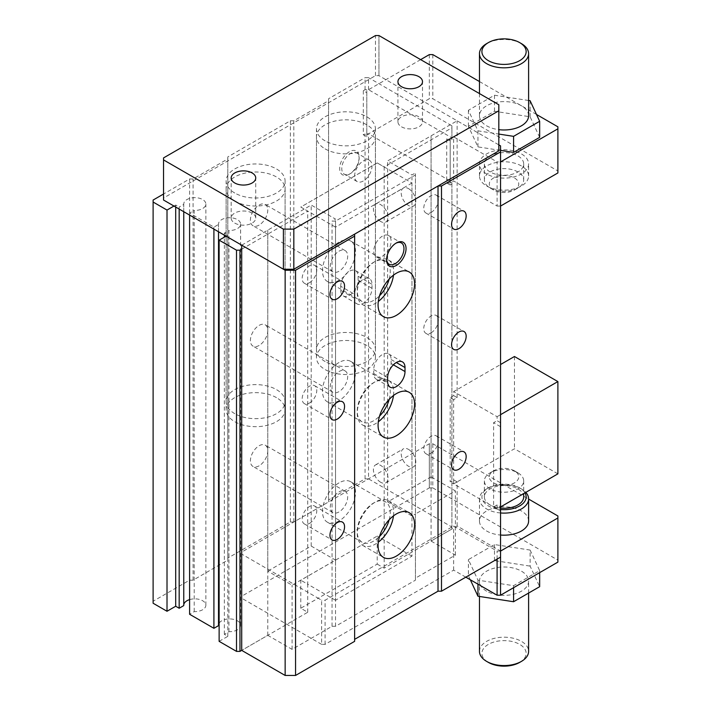 <?xml version="1.0" encoding="UTF-8"?>
<svg xmlns="http://www.w3.org/2000/svg" width="711" height="711" viewBox="0 0 711 711"><rect width="100%" height="100%" fill="white"/><g stroke="black" fill="none" stroke-linecap="round" stroke-linejoin="round"><path stroke-width="0.53" stroke-dasharray="3.56 2.67" d="M395.787 243.295A12.283 7.092 120 0 0 395.28 243.571L395.28 243.571A12.283 7.092 120 0 0 386.597 258.608A12.283 7.092 120 0 0 386.615 259.186M382.429 256.2A12.283 7.092 120 0 0 390.455 245.384A12.283 7.092 120 0 0 388.57 235.537A12.283 7.092 120 0 0 382.429 236.141A12.283 7.092 120 0 0 374.404 246.966A12.283 7.092 120 0 0 376.288 256.813A12.283 7.092 120 0 0 382.429 256.2M354.629 641.349L354.629 234.141M465.812 577.163L453.654 570.142L325.096 644.362L321.621 644.362L321.621 600.226L318.146 598.218L300.78 608.252L307.73 612.26L241.713 650.378L267.771 635.332L292.088 649.374L332.046 626.302L335.521 626.302L415.437 580.167L415.437 578.159L455.387 555.095L431.07 541.053L457.129 526.007L500.553 551.078L500.553 557.104L500.553 145.879M393.494 395.503A25.8 14.895 120 0 0 388.375 380.296A25.8 14.895 120 0 0 375.479 381.576A25.8 14.895 120 0 0 358.628 404.31A25.8 14.895 120 0 0 362.583 424.982A25.8 14.895 120 0 0 375.479 423.703A25.8 14.895 120 0 0 378.305 421.819M389.397 370.502A12.283 7.092 120 0 0 391.112 363.525L391.112 359.508A12.283 7.092 120 0 0 388.57 353.891A12.283 7.092 120 0 0 379.105 357.18A12.283 7.092 120 0 0 373.737 369.542L373.737 373.551A12.283 7.092 120 0 0 376.288 379.176A12.283 7.092 120 0 0 389.352 370.582M393.494 275.139A25.8 14.895 120 0 0 388.375 259.942A25.8 14.895 120 0 0 375.479 261.221A25.8 14.895 120 0 0 358.628 283.956A25.8 14.895 120 0 0 362.583 304.619A25.8 14.895 120 0 0 375.479 303.348A25.8 14.895 120 0 0 378.305 301.455M393.494 515.857A25.8 14.895 120 0 0 388.375 500.66A25.8 14.895 120 0 0 375.479 501.939A25.8 14.895 120 0 0 358.628 524.665A25.8 14.895 120 0 0 362.583 545.337A25.8 14.895 120 0 0 375.479 544.057A25.8 14.895 120 0 0 378.305 542.173M498.82 150.892L498.82 144.875L378.945 75.668L375.479 75.668L163.539 198.031L163.539 200.04M241.713 245.171L311.205 205.052L335.521 219.095L332.046 221.103L335.521 221.103L415.437 174.959L415.437 172.96L411.962 174.959L387.646 160.926L457.12 120.808L498.82 144.875L498.82 104.757L498.82 144.875M267.771 635.332L267.771 230.124L267.771 571.146L311.205 546.066L335.521 560.108L332.046 562.117L332.046 221.103M457.129 526.007L457.129 481.88L453.654 483.88L453.654 399.635L457.129 397.627L457.129 120.799M431.07 541.053L431.07 135.845L431.07 476.868L455.387 490.901L415.437 513.973L415.437 172.96M335.521 626.302L335.521 221.103M332.046 626.302L332.046 562.117L292.088 585.18L267.771 571.146M455.387 555.095L455.387 490.901M415.437 578.159L415.437 513.973L411.962 515.982L387.646 501.939L431.07 476.868M292.088 649.374L292.088 585.18M415.437 580.167L415.437 174.959M497.087 508.96L497.087 504.943L500.553 506.952L497.087 508.96L453.654 483.88L453.654 479.872L450.179 481.88L450.179 397.627L453.654 395.618L453.654 391.61L500.553 364.53M500.553 422.698L497.087 420.699L497.087 416.682L453.654 391.61M378.945 75.668L378.945 35.55L378.954 75.668M401.537 126.825A12.283 7.092 0 0 0 414.922 128.362A12.283 7.092 0 0 0 422.503 121.803A12.283 7.092 0 0 0 418.912 116.791A12.283 7.092 0 0 0 405.519 115.253A12.283 7.092 0 0 0 397.938 121.803A12.283 7.092 0 0 0 401.537 126.825M234.763 223.103A12.283 7.092 0 0 0 248.148 224.64A12.283 7.092 0 0 0 255.738 218.09A12.283 7.092 0 0 0 252.138 213.078A12.283 7.092 0 0 0 238.745 211.54A12.283 7.092 0 0 0 231.164 218.09A12.283 7.092 0 0 0 234.763 223.103M234.763 193.019A29.48 17.02 180 0 1 226.134 180.985A29.48 17.02 180 0 1 244.326 165.254A29.48 17.02 180 0 1 276.455 168.942A29.48 17.02 180 0 1 285.093 180.985A29.48 17.02 180 0 1 266.892 196.707A29.48 17.02 180 0 1 234.763 193.019M325.096 140.858A29.48 17.02 180 0 1 316.466 128.824A29.48 17.02 180 0 1 334.668 113.102A29.48 17.02 180 0 1 366.796 116.791A29.48 17.02 180 0 1 375.426 128.824A29.48 17.02 180 0 1 357.224 144.555A29.48 17.02 180 0 1 325.096 140.858M309.463 523.403A10.318 5.955 120 0 0 316.208 514.302A10.318 5.955 120 0 0 314.626 506.036A10.318 5.955 120 0 0 309.463 506.552A10.318 5.955 120 0 0 302.726 515.644A10.318 5.955 120 0 0 304.308 523.909A10.318 5.955 120 0 0 309.463 523.403M309.463 403.039A10.318 5.955 120 0 0 316.208 393.947A10.318 5.955 120 0 0 314.626 385.682A10.318 5.955 120 0 0 309.463 386.189A10.318 5.955 120 0 0 302.726 395.28A10.318 5.955 120 0 0 304.308 403.555A10.318 5.955 120 0 0 309.463 403.039M309.463 282.685A10.318 5.955 120 0 0 316.208 273.593A10.318 5.955 120 0 0 314.626 265.319A10.318 5.955 120 0 0 309.463 265.834A10.318 5.955 120 0 0 302.726 274.926A10.318 5.955 120 0 0 304.308 283.191A10.318 5.955 120 0 0 309.463 282.685M431.07 332.837A10.318 5.955 120 0 0 437.807 323.736A10.318 5.955 120 0 0 436.225 315.471A10.318 5.955 120 0 0 431.07 315.986A10.318 5.955 120 0 0 424.325 325.078A10.318 5.955 120 0 0 425.907 333.343A10.318 5.955 120 0 0 431.07 332.837M431.07 212.473A10.318 5.955 120 0 0 437.807 203.382A10.318 5.955 120 0 0 436.225 195.116A10.318 5.955 120 0 0 431.07 195.623A10.318 5.955 120 0 0 424.325 204.715A10.318 5.955 120 0 0 425.907 212.989A10.318 5.955 120 0 0 431.07 212.473M431.07 453.191A10.318 5.955 120 0 0 437.807 444.099A10.318 5.955 120 0 0 436.225 435.825A10.318 5.955 120 0 0 431.07 436.341A10.318 5.955 120 0 0 424.325 445.433A10.318 5.955 120 0 0 425.907 453.698A10.318 5.955 120 0 0 431.07 453.191M457.129 481.88L453.654 479.872M557.886 473.855L514.453 448.774L453.654 483.88L450.179 481.88M453.654 399.635L450.179 397.627M457.129 397.627L453.654 395.618M335.521 560.108L335.521 219.095M497.087 504.943L493.612 506.952L493.612 422.698L497.087 420.699M500.553 510.96L493.612 506.952M500.553 426.716L493.612 422.698M311.205 546.066L311.205 205.052M387.646 501.939L387.646 160.926M411.962 515.982L411.962 174.959M497.087 416.682L500.553 414.673M375.479 75.668L375.479 35.55M163.539 198.031L163.539 157.913M325.096 361.517A29.48 17.02 180 0 1 316.466 349.483A29.48 17.02 180 0 1 334.668 333.761A29.48 17.02 180 0 1 366.796 337.449A29.48 17.02 180 0 1 375.426 349.483A29.48 17.02 180 0 1 357.224 365.205A29.48 17.02 180 0 1 325.096 361.517M234.763 413.669A29.48 17.02 180 0 1 226.134 401.635A29.48 17.02 180 0 1 244.326 385.913A29.48 17.02 180 0 1 276.455 389.601A29.48 17.02 180 0 1 285.093 401.635A29.48 17.02 180 0 1 266.892 417.366A29.48 17.02 180 0 1 234.763 413.669M514.453 356.504L514.453 448.774M521.403 43.611A24.565 14.184 0 0 0 486.662 43.611M528.602 115.786A24.565 14.184 0 0 0 521.403 105.761A24.565 14.184 0 0 0 494.634 102.686A24.565 14.184 0 0 0 479.463 115.786A24.565 14.184 0 0 0 486.662 125.82A24.565 14.184 0 0 0 498.82 129.651M479.463 651.383A24.565 14.184 180 0 1 494.634 638.274A24.565 14.184 180 0 1 521.403 641.349A24.565 14.184 180 0 1 528.602 651.383M519.67 662.412A22.112 12.762 0 0 0 519.67 644.362A22.112 12.762 0 0 0 488.395 644.362A22.112 12.762 0 0 0 488.395 662.412M486.662 591.205A24.565 14.184 180 0 1 479.463 581.171A24.565 14.184 180 0 1 494.634 568.071A24.565 14.184 180 0 1 521.403 571.146A24.565 14.184 180 0 1 528.602 581.171A24.565 14.184 180 0 1 513.431 594.28A24.565 14.184 180 0 1 486.662 591.205M490.137 171.955A19.65 11.349 180 0 1 484.378 163.93A19.65 11.349 180 0 1 496.509 153.452A19.65 11.349 180 0 1 517.928 155.905A19.65 11.349 180 0 1 523.687 163.93A19.65 11.349 180 0 1 511.556 174.417A19.65 11.349 180 0 1 490.137 171.955M517.928 171.955A19.65 11.349 0 0 0 496.509 169.494A19.65 11.349 0 0 0 484.378 179.981A19.65 11.349 0 0 0 490.137 188.006L490.137 188.006A19.65 11.349 0 0 0 517.928 188.006A19.65 11.349 0 0 0 523.687 179.981A19.65 11.349 0 0 0 517.928 171.955M486.662 173.964A24.565 14.184 180 0 1 479.463 163.93A24.565 14.184 180 0 1 494.634 150.83A24.565 14.184 180 0 1 521.403 153.905A24.565 14.184 180 0 1 528.602 163.93A24.565 14.184 180 0 1 513.431 177.039A24.565 14.184 180 0 1 486.662 173.964M493.612 190.006L493.612 190.006A14.744 8.514 180 0 1 493.612 177.972A14.744 8.514 180 0 1 514.453 177.972A14.744 8.514 180 0 1 514.453 190.006A14.744 8.514 180 0 1 493.612 190.006L490.137 188.006M521.403 165.939A24.565 14.184 0 0 0 494.634 162.863A24.565 14.184 0 0 0 479.463 175.964A24.565 14.184 0 0 0 486.662 185.998A24.565 14.184 0 0 0 513.431 189.073A24.565 14.184 0 0 0 528.602 175.964A24.565 14.184 0 0 0 521.403 165.939M450.179 182.985L446.704 182.985L446.704 138.858L450.179 138.858L450.179 182.985L451.912 181.98L368.529 133.846L366.796 134.841L366.796 136.85L363.321 134.841L365.054 133.846L368.529 133.846L429.328 98.74L432.803 98.74L557.886 170.951L557.886 172.96M497.087 206.057L500.553 206.057L500.553 161.921L497.087 161.921L497.087 206.057L453.654 180.985L451.912 181.98L451.912 527.011L368.529 478.867L368.529 133.846M450.179 138.858L453.654 136.85L453.654 180.985M429.328 54.605L429.328 98.74M432.803 54.605L432.803 98.74M536.485 114.462L479.463 81.543M557.886 126.825L557.886 170.951M408.487 188.602A10.318 5.955 60 0 1 415.224 197.694A10.318 5.955 60 0 1 413.642 205.968A10.318 5.955 60 0 1 408.487 205.452A10.318 5.955 60 0 1 401.742 196.36A10.318 5.955 60 0 1 403.324 188.095A10.318 5.955 60 0 1 408.487 188.602M408.487 449.379A10.318 5.955 60 0 1 415.224 458.471A10.318 5.955 60 0 1 413.642 466.745A10.318 5.955 60 0 1 408.487 466.229A10.318 5.955 60 0 1 401.742 457.137A10.318 5.955 60 0 1 403.324 448.872A10.318 5.955 60 0 1 408.487 449.379M453.654 136.85L497.087 161.921M420.645 59.626L366.796 90.715L366.796 134.841M366.796 90.715L366.796 92.723L363.321 90.715L365.054 89.71L368.529 89.71L451.912 137.854L451.912 139.863L450.179 140.867L450.179 184.993L451.912 183.989L451.912 181.98M539.658 137.347L530.113 116.782L494.483 111.272L468.407 126.327L477.952 146.893L500.553 150.385M446.704 138.858L450.179 140.867M446.704 182.985L450.179 184.993M300.78 608.252L300.78 580.212L377.212 536.076L377.212 564.116L318.146 598.218L241.713 554.091L241.713 552.083L429.328 443.762L432.803 443.762L528.602 499.069M500.553 551.078L497.087 551.078L453.654 526.007L325.096 600.226L321.621 600.226M528.602 520.994A24.565 14.184 0 0 0 521.403 510.96A24.565 14.184 0 0 0 494.634 507.885A24.565 14.184 0 0 0 479.463 520.994A24.565 14.184 0 0 0 486.662 531.019A24.565 14.184 0 0 0 500.553 535.036M380.687 221.503A10.318 5.955 60 0 1 373.95 212.411A10.318 5.955 60 0 1 375.532 204.137A10.318 5.955 60 0 1 380.687 204.652A10.318 5.955 60 0 1 387.433 213.744A10.318 5.955 60 0 1 385.851 222.01A10.318 5.955 60 0 1 380.687 221.503M377.212 564.116L384.162 568.133L451.912 529.02L451.912 183.989M451.912 529.02L451.912 527.011M368.529 478.867L365.054 478.867L328.571 499.931L328.571 501.939L293.83 521.998L290.355 521.998L227.813 558.099L227.813 560.108L193.072 580.167L189.597 580.167L153.114 601.23L153.114 603.239M219.13 623.174A11.056 6.381 180 0 1 231.422 619.014A11.056 6.381 180 0 1 240.611 625.298A11.056 6.381 180 0 1 228.933 631.679L224.338 634.328L227.813 636.336L219.13 641.349M218.517 625.653A11.056 6.381 180 0 1 218.499 625.298A11.056 6.381 180 0 1 218.517 624.942M189.597 599.613A11.056 6.381 180 0 1 205.861 605.239A11.056 6.381 180 0 1 194.192 611.611L189.597 614.268M183.767 605.594A11.056 6.381 180 0 1 183.749 605.239A11.056 6.381 180 0 1 183.767 604.883M365.054 478.867L365.054 133.846M380.687 482.28A10.318 5.955 60 0 1 373.95 473.188A10.318 5.955 60 0 1 375.532 464.914A10.318 5.955 60 0 1 380.687 465.429A10.318 5.955 60 0 1 387.433 474.521A10.318 5.955 60 0 1 385.851 482.787A10.318 5.955 60 0 1 380.687 482.28M366.796 92.723L366.796 136.85M368.529 89.71L368.529 77.677L365.054 77.677L328.571 98.74L328.571 100.74L293.83 120.799L290.355 120.799L227.813 156.909L227.813 158.917L193.072 178.976L189.597 178.976L163.539 194.023M451.912 137.854L451.912 125.82L368.529 77.677M530.113 100.731L530.113 116.782M528.602 100.5L494.483 95.221L468.407 110.276L477.952 130.842L498.82 134.068M477.952 130.842L477.952 146.893M468.407 110.276L468.407 126.327M494.483 95.221L494.483 111.272M451.912 139.863L451.912 125.82M411.962 183.029L335.521 227.156L335.521 600.271L411.962 556.135L411.962 183.029L384.162 166.943L451.912 127.82M241.713 249.179L307.73 211.069L300.78 207.061L377.212 162.926L384.162 166.978L384.162 540.093L377.212 536.076M384.162 568.133L384.162 540.093L411.962 556.135M429.337 443.771L429.337 487.897L241.713 596.218L241.713 552.083L241.713 598.227L241.713 554.091M429.337 487.897L432.803 487.897L432.803 443.762M429.328 487.897L429.328 443.762M497.087 559.104L497.087 551.078M325.096 644.362L325.096 600.226M453.654 570.142L453.654 526.007M500.553 512.969A24.565 14.184 180 0 1 486.662 508.96A24.565 14.184 180 0 1 479.463 498.926A24.565 14.184 180 0 1 486.662 488.901A24.565 14.184 180 0 1 521.403 488.901L521.403 488.901A24.565 14.184 180 0 1 525.811 492.368M432.803 487.897L557.886 560.108L557.886 515.982M557.886 560.108L557.886 562.117M307.73 612.26L307.73 584.22L300.78 580.212M293.83 521.998L293.83 120.799M328.571 501.939L328.571 100.74M228.933 631.679L228.933 230.48L224.338 233.137L227.813 235.145L226.08 236.141M218.517 231.777L218.517 224.463A11.056 6.381 180 0 1 218.499 224.107A11.056 6.381 180 0 1 229.555 217.726A11.056 6.381 180 0 1 240.611 224.107A11.056 6.381 180 0 1 228.933 230.48M194.192 611.611L194.192 210.42L189.597 213.078L213.913 227.12L218.517 224.463M189.597 215.078L189.597 213.078M224.338 634.328L224.338 237.145M224.338 235.137L224.338 233.137M227.813 636.336L227.813 235.145M189.597 580.167L189.597 178.976M153.114 601.23L153.114 200.04M213.913 229.12L213.913 227.12M335.521 600.271L307.73 584.22L307.73 211.069M328.571 499.931L328.571 98.74M183.767 211.718L183.767 204.404A11.056 6.381 180 0 1 183.749 204.048A11.056 6.381 180 0 1 194.805 197.667A11.056 6.381 180 0 1 205.861 204.048A11.056 6.381 180 0 1 194.192 210.42M321.621 644.362L241.713 598.227M227.813 558.099L227.813 156.909M227.813 560.108L227.813 158.917M179.172 209.061L179.172 207.061L183.767 204.404M290.355 521.998L290.355 120.799M193.072 580.167L193.072 178.976M175.697 207.052L175.697 205.052L179.172 207.061M365.054 89.71L365.054 77.677M363.321 90.715L363.321 134.841M340.738 286.293A12.283 7.092 -60 0 1 346.097 273.931A12.283 7.092 -60 0 1 355.562 270.642A12.283 7.092 -60 0 1 358.104 276.268L358.104 280.276A12.283 7.092 -60 0 1 352.745 292.639A12.283 7.092 -60 0 1 343.28 295.927A12.283 7.092 -60 0 1 340.738 290.31L340.738 286.293L354.629 294.318A12.283 7.092 -60 0 1 359.997 281.956A12.283 7.092 -60 0 1 369.462 278.668A12.283 7.092 -60 0 1 372.004 284.293L372.004 288.302A12.283 7.092 -60 0 1 366.645 300.664A12.283 7.092 -60 0 1 357.18 303.952A12.283 7.092 -60 0 1 354.629 298.336L354.629 294.318M349.421 174.159A13.758 7.945 -60 0 1 339.689 168.543A13.758 7.945 -60 0 1 349.421 151.692A13.758 7.945 -60 0 1 359.144 157.309A13.758 7.945 -60 0 1 349.421 174.159L350.461 173.564A12.283 7.092 -60 0 1 344.32 174.168A12.283 7.092 -60 0 1 342.435 164.321A12.283 7.092 -60 0 1 350.461 153.505A12.283 7.092 -60 0 1 356.602 152.892A12.283 7.092 -60 0 1 359.144 158.517A12.283 7.092 -60 0 1 350.461 173.564M259.088 225.111A12.283 7.092 -60 0 1 252.947 225.725A12.283 7.092 -60 0 1 251.063 215.877A12.283 7.092 -60 0 1 259.088 205.052A12.283 7.092 -60 0 1 265.23 204.448A12.283 7.092 -60 0 1 267.114 214.287A12.283 7.092 -60 0 1 259.088 225.111M259.088 345.475A12.283 7.092 -60 0 1 252.947 346.079A12.283 7.092 -60 0 1 251.063 336.232A12.283 7.092 -60 0 1 259.088 325.407A12.283 7.092 -60 0 1 265.23 324.803A12.283 7.092 -60 0 1 267.114 334.65A12.283 7.092 -60 0 1 259.088 345.475M259.088 465.829A12.283 7.092 -60 0 1 252.947 466.434A12.283 7.092 -60 0 1 251.063 456.595A12.283 7.092 -60 0 1 259.088 445.77A12.283 7.092 -60 0 1 265.23 445.157A12.283 7.092 -60 0 1 267.114 455.004A12.283 7.092 -60 0 1 259.088 465.829M173.964 206.057L175.697 205.052M377.212 162.926L384.162 166.943M234.763 201.044A29.48 17.02 0 0 0 266.892 204.732A29.48 17.02 0 0 0 285.093 189.002A29.48 17.02 0 0 0 276.455 176.968A29.48 17.02 0 0 0 244.326 173.28A29.48 17.02 0 0 0 226.134 189.002A29.48 17.02 0 0 0 234.763 201.044M325.096 148.883A29.48 17.02 0 0 0 357.224 152.572A29.48 17.02 0 0 0 375.426 136.85A29.48 17.02 0 0 0 366.796 124.816A29.48 17.02 0 0 0 334.668 121.128A29.48 17.02 0 0 0 316.466 136.85A29.48 17.02 0 0 0 325.096 148.883M530.113 550.065L539.658 570.631L513.573 585.686L477.952 580.176L468.407 559.61L494.483 544.555L530.113 550.065L530.113 566.116L539.658 586.682M524.985 492.847A22.112 12.762 0 0 0 519.67 487.897A22.112 12.762 0 0 0 488.395 487.897A22.112 12.762 0 0 0 488.395 505.948A22.112 12.762 0 0 0 500.553 509.529M519.67 487.897L521.403 488.901M335.521 227.156L300.78 207.061L377.212 162.97M338.996 251.187A12.283 7.092 -60 0 1 345.137 250.583A12.283 7.092 -60 0 1 347.021 260.422A12.283 7.092 -60 0 1 338.996 271.247A12.283 7.092 -60 0 1 332.855 271.86A12.283 7.092 -60 0 1 330.971 262.012A12.283 7.092 -60 0 1 338.996 251.187M338.996 371.551A12.283 7.092 -60 0 1 345.137 370.938A12.283 7.092 -60 0 1 347.021 380.785A12.283 7.092 -60 0 1 338.996 391.61A12.283 7.092 -60 0 1 332.855 392.214A12.283 7.092 -60 0 1 330.971 382.376A12.283 7.092 -60 0 1 338.996 371.551M338.996 491.905A12.283 7.092 -60 0 1 345.137 491.301A12.283 7.092 -60 0 1 347.021 501.139A12.283 7.092 -60 0 1 338.996 511.964A12.283 7.092 -60 0 1 332.855 512.578A12.283 7.092 -60 0 1 330.971 502.73A12.283 7.092 -60 0 1 338.996 491.905M276.455 397.627A29.48 17.02 0 0 0 244.326 393.938A29.48 17.02 0 0 0 226.134 409.66A29.48 17.02 0 0 0 234.763 421.694A29.48 17.02 0 0 0 266.892 425.382A29.48 17.02 0 0 0 285.093 409.66A29.48 17.02 0 0 0 276.455 397.627M366.796 345.475A29.48 17.02 0 0 0 334.668 341.778A29.48 17.02 0 0 0 316.466 357.509A29.48 17.02 0 0 0 325.096 369.542A29.48 17.02 0 0 0 357.224 373.231A29.48 17.02 0 0 0 375.426 357.509A29.48 17.02 0 0 0 366.796 345.475M389.193 519.768A23.339 13.473 120 0 0 385.406 501.779A23.339 13.473 120 0 0 373.737 502.935A23.339 13.473 120 0 0 358.495 523.509A23.339 13.473 120 0 0 362.068 542.209A23.339 13.473 120 0 0 373.737 541.053A23.339 13.473 120 0 0 379.532 536.494M389.193 279.05A23.339 13.473 120 0 0 385.406 261.07A23.339 13.473 120 0 0 373.737 262.226A23.339 13.473 120 0 0 358.495 282.791A23.339 13.473 120 0 0 362.068 301.491A23.339 13.473 120 0 0 373.737 300.335A23.339 13.473 120 0 0 379.532 295.776M389.193 399.404A23.339 13.473 120 0 0 385.406 381.425A23.339 13.473 120 0 0 373.737 382.58A23.339 13.473 120 0 0 358.495 403.146A23.339 13.473 120 0 0 362.068 421.845A23.339 13.473 120 0 0 373.737 420.69A23.339 13.473 120 0 0 379.532 416.131M539.658 572.639L539.658 570.631M470.309 579.758L468.407 575.661L468.407 559.61M477.952 584.166L477.952 580.176M513.573 587.695L513.573 585.686M468.407 575.661L494.483 560.606L530.113 566.116M494.483 560.606L494.483 544.555M523.687 496.918A19.65 11.349 0 0 0 517.928 488.901A19.65 11.349 0 0 0 496.509 486.44A19.65 11.349 0 0 0 484.378 496.918A19.65 11.349 0 0 0 490.137 504.943A19.65 11.349 0 0 0 500.553 508.089M363.321 160.926A12.283 7.092 -60 0 1 369.462 160.313A12.283 7.092 -60 0 1 371.346 170.16A12.283 7.092 -60 0 1 363.321 180.985A12.283 7.092 -60 0 1 357.18 181.589A12.283 7.092 -60 0 1 355.296 171.751A12.283 7.092 -60 0 1 363.321 160.926M338.996 242.167A23.339 13.473 120 0 0 323.745 262.732A23.339 13.473 120 0 0 327.327 281.432A23.339 13.473 120 0 0 338.996 280.276A23.339 13.473 120 0 0 354.247 259.711A23.339 13.473 120 0 0 350.665 241.011A23.339 13.473 120 0 0 338.996 242.167M338.996 362.521A23.339 13.473 120 0 0 323.745 383.087A23.339 13.473 120 0 0 327.327 401.786A23.339 13.473 120 0 0 338.996 400.631A23.339 13.473 120 0 0 354.247 380.065A23.339 13.473 120 0 0 350.665 361.366A23.339 13.473 120 0 0 338.996 362.521M338.996 482.876A23.339 13.473 120 0 0 323.745 503.441A23.339 13.473 120 0 0 327.327 522.15A23.339 13.473 120 0 0 338.996 520.994A23.339 13.473 120 0 0 354.247 500.428A23.339 13.473 120 0 0 350.665 481.72A23.339 13.473 120 0 0 338.996 482.876M490.137 488.901A19.65 11.349 180 0 1 484.378 480.876A19.65 11.349 180 0 1 490.137 472.851A19.65 11.349 180 0 1 517.928 472.851L517.928 472.851A19.65 11.349 180 0 1 523.687 480.876A19.65 11.349 180 0 1 511.556 491.354A19.65 11.349 180 0 1 490.137 488.901M514.453 470.842A14.744 8.514 0 0 0 493.612 470.842A14.744 8.514 0 0 0 493.612 482.876A14.744 8.514 0 0 0 514.453 482.876A14.744 8.514 0 0 0 514.453 470.842L517.928 472.851M391.112 359.508L396.32 362.521M391.112 363.525L393.37 364.823M373.737 369.542L387.637 377.568M373.737 373.551L387.637 381.576M372.004 284.293L358.104 276.268M372.004 288.302L358.104 280.276M354.629 298.336L340.738 290.31M376.288 256.813L389.139 264.234M388.57 235.537L401.422 242.958M386.597 258.608L386.597 259.817M395.28 243.571L396.32 242.966M362.583 424.982L383.425 437.016M388.375 380.296L409.225 392.339M362.583 304.619L383.425 316.662M388.375 259.942L409.225 271.975M388.57 353.891L402.47 361.908M362.583 545.337L383.425 557.371M388.375 500.66L409.225 512.693M376.288 379.176L390.179 387.202M304.308 523.909L332.099 539.96M314.626 506.036L342.418 522.087M304.308 403.555L332.099 419.597M314.626 385.682L342.418 401.724M304.308 283.191L332.099 299.242M314.626 265.319L342.418 281.369M425.907 333.343L453.707 349.394M436.225 315.471L464.025 331.522M425.907 212.989L453.707 229.031M436.225 195.116L464.025 211.158M425.907 453.698L453.707 469.749M436.225 435.825L464.025 451.876M255.738 218.09L255.738 177.972M231.164 218.09L231.164 177.972M375.426 349.483L375.426 128.824M316.466 349.483L316.466 128.824M422.503 121.803L422.503 81.685M397.938 121.803L397.938 81.685M285.093 401.635L285.093 180.985M226.134 401.635L226.134 180.985M479.463 93.585L479.463 115.786M528.602 593.063L528.602 581.171M479.463 596.458L479.463 581.171M523.687 179.981L523.687 163.93M484.378 179.981L484.378 163.93M514.453 190.006L517.928 188.006M528.602 175.964L528.602 163.93M479.463 175.964L479.463 163.93M385.851 222.01L413.642 205.968M375.532 204.137L403.324 188.095M385.851 482.787L413.642 466.745M375.532 464.914L403.324 448.872M479.463 520.994L479.463 498.926M240.611 625.298L240.611 224.107M218.499 625.298L218.499 224.107M205.861 605.239L205.861 204.048M183.749 605.239L183.749 204.048M488.395 487.897L486.662 488.901M369.462 278.668L355.562 270.642M359.144 158.517L359.144 157.309M357.18 303.952L343.28 295.927M345.137 250.583L265.23 204.448M332.855 271.86L252.947 225.725M345.137 370.938L265.23 324.803M332.855 392.214L252.947 346.079M345.137 491.301L265.23 445.157M332.855 512.578L252.947 466.434M285.093 409.66L285.093 189.002M226.134 409.66L226.134 189.002M375.426 357.509L375.426 136.85M316.466 357.509L316.466 136.85M369.462 160.313L356.602 152.892M357.18 181.589L344.32 174.168M327.327 522.15L362.068 542.209M350.665 481.72L385.406 501.779M327.327 401.786L362.068 421.845M350.665 361.366L385.406 381.425M327.327 281.432L362.068 301.491M350.665 241.011L385.406 261.07M484.378 480.876L484.378 496.918M523.687 480.876L523.687 493.594M493.612 470.842L490.137 472.851"/><path stroke-width="1.07" d="M386.615 259.186A12.283 7.092 120 0 0 389.139 264.234A12.283 7.092 120 0 0 395.28 263.63A12.283 7.092 120 0 0 403.306 252.805A12.283 7.092 120 0 0 401.422 242.958A12.283 7.092 120 0 0 395.787 243.295M396.32 242.966L396.32 242.966A13.758 7.945 120 0 0 386.597 259.817A13.758 7.945 120 0 0 396.32 265.434A13.758 7.945 120 0 0 406.052 248.583A13.758 7.945 120 0 0 396.32 242.966M226.08 236.141L219.13 240.158L219.13 641.349L236.505 651.383L239.971 651.383L241.713 650.378L285.147 675.45L295.563 675.45L354.629 641.349L354.629 234.141L438.02 185.998L438.02 591.197L354.629 639.34M387.637 381.576A12.283 7.092 120 0 0 390.179 387.202A12.283 7.092 120 0 0 399.644 383.913A12.283 7.092 120 0 0 405.012 371.551L405.012 367.534A12.283 7.092 120 0 0 402.47 361.908A12.283 7.092 120 0 0 392.996 365.205A12.283 7.092 120 0 0 387.637 377.568L387.637 381.576M396.32 513.973A25.8 14.895 120 0 0 379.47 536.698A25.8 14.895 120 0 0 383.425 557.371A25.8 14.895 120 0 0 396.32 556.1A25.8 14.895 120 0 0 413.18 533.366A25.8 14.895 120 0 0 409.225 512.693A25.8 14.895 120 0 0 396.32 513.973M396.32 393.61A25.8 14.895 120 0 0 379.47 416.344A25.8 14.895 120 0 0 383.425 437.016A25.8 14.895 120 0 0 396.32 435.736A25.8 14.895 120 0 0 413.18 413.002A25.8 14.895 120 0 0 409.225 392.339A25.8 14.895 120 0 0 396.32 393.61M396.32 273.255A25.8 14.895 120 0 0 379.47 295.989A25.8 14.895 120 0 0 383.425 316.662A25.8 14.895 120 0 0 396.32 315.382A25.8 14.895 120 0 0 413.18 292.648A25.8 14.895 120 0 0 409.225 271.975A25.8 14.895 120 0 0 396.32 273.255M528.602 499.069L557.886 515.982L557.886 562.117L500.553 595.214L500.553 557.104L441.495 591.197L438.02 591.197M378.305 421.819A25.8 14.895 120 0 0 393.494 395.503M378.305 301.455A25.8 14.895 120 0 0 393.494 275.139M378.305 542.173A25.8 14.895 120 0 0 393.494 515.857M441.495 591.197L441.495 185.998L438.02 185.998M498.82 150.892L498.82 110.774L293.83 229.12L293.83 269.238L498.82 150.892L498.82 104.757L378.954 35.55L375.479 35.55L163.539 157.913L163.539 200.031L283.405 269.238L293.83 269.238L293.83 229.12L283.405 229.12L163.539 159.913L163.539 200.031M354.629 236.141L295.563 270.242L285.147 270.242L283.405 269.238L283.405 229.12L283.413 269.238L241.713 245.171L241.713 650.378M498.82 144.875L500.553 145.879L500.553 151.896L441.495 185.998M295.563 675.45L295.563 270.242M337.263 281.876A10.318 5.955 120 0 0 330.517 290.977A10.318 5.955 120 0 0 332.099 299.242A10.318 5.955 120 0 0 337.263 298.727A10.318 5.955 120 0 0 344 289.635A10.318 5.955 120 0 0 342.418 281.369A10.318 5.955 120 0 0 337.263 281.876M337.263 402.239A10.318 5.955 120 0 0 330.517 411.331A10.318 5.955 120 0 0 332.099 419.597A10.318 5.955 120 0 0 337.263 419.09A10.318 5.955 120 0 0 344 409.998A10.318 5.955 120 0 0 342.418 401.724A10.318 5.955 120 0 0 337.263 402.239M337.263 522.594A10.318 5.955 120 0 0 330.517 531.686A10.318 5.955 120 0 0 332.099 539.96A10.318 5.955 120 0 0 337.263 539.445A10.318 5.955 120 0 0 344 530.353A10.318 5.955 120 0 0 342.418 522.087A10.318 5.955 120 0 0 337.263 522.594M500.553 557.104L500.553 151.896M458.862 211.674A10.318 5.955 120 0 0 452.125 220.766A10.318 5.955 120 0 0 453.707 229.031A10.318 5.955 120 0 0 458.862 228.524A10.318 5.955 120 0 0 465.607 219.432A10.318 5.955 120 0 0 464.025 211.158A10.318 5.955 120 0 0 458.862 211.674M458.862 332.028A10.318 5.955 120 0 0 452.125 341.12A10.318 5.955 120 0 0 453.707 349.394A10.318 5.955 120 0 0 458.862 348.879A10.318 5.955 120 0 0 465.607 339.787A10.318 5.955 120 0 0 464.025 331.522A10.318 5.955 120 0 0 458.862 332.028M458.862 452.392A10.318 5.955 120 0 0 452.125 461.483A10.318 5.955 120 0 0 453.707 469.749A10.318 5.955 120 0 0 458.862 469.242A10.318 5.955 120 0 0 465.607 460.141A10.318 5.955 120 0 0 464.025 451.876A10.318 5.955 120 0 0 458.862 452.392M285.147 675.45L285.147 270.242M500.553 414.673L557.886 381.576L557.886 473.855L500.553 506.952M401.537 86.698A12.283 7.092 0 0 0 414.922 88.235A12.283 7.092 0 0 0 422.503 81.685A12.283 7.092 0 0 0 418.912 76.672A12.283 7.092 0 0 0 405.519 75.135A12.283 7.092 0 0 0 397.938 81.685A12.283 7.092 0 0 0 401.537 86.698M234.763 182.985A12.283 7.092 0 0 0 248.148 184.522A12.283 7.092 0 0 0 255.738 177.972A12.283 7.092 0 0 0 252.138 172.96A12.283 7.092 0 0 0 238.745 171.422A12.283 7.092 0 0 0 231.164 177.972A12.283 7.092 0 0 0 234.763 182.985M557.886 381.576L514.453 356.504L500.553 364.53M488.395 42.607L486.662 43.611A24.565 14.184 0 0 0 479.463 53.645A24.565 14.184 0 0 0 486.662 63.67A24.565 14.184 0 0 0 513.431 66.745A24.565 14.184 0 0 0 528.602 53.645A24.565 14.184 0 0 0 521.403 43.611L519.67 42.607A22.112 12.762 180 0 1 519.67 60.666A22.112 12.762 180 0 1 488.395 60.666A22.112 12.762 180 0 1 488.395 42.607A22.112 12.762 180 0 1 519.67 42.607M498.82 129.651A24.565 14.184 0 0 0 528.602 115.786L528.602 53.645M528.602 593.063L528.602 651.383A24.565 14.184 180 0 1 521.403 661.408A24.565 14.184 180 0 1 486.662 661.408A24.565 14.184 180 0 1 479.463 651.383L479.463 596.458M486.662 661.408L488.395 662.412A22.112 12.762 0 0 0 519.67 662.412L521.403 661.408M500.553 206.057L557.886 172.96L557.886 126.825L536.485 114.462M479.463 81.543L432.803 54.605L429.328 54.605L420.645 59.626M500.553 161.921L557.886 128.824M500.553 150.385L513.573 152.403L539.658 137.347L539.658 121.297L530.113 100.731L528.602 100.5M557.886 517.981L500.553 551.078M500.553 535.036A24.565 14.184 0 0 0 528.602 520.994L528.602 498.926A24.565 14.184 180 0 1 500.553 512.969M218.517 624.942A11.056 6.381 180 0 1 219.13 623.174M189.597 215.078L189.597 614.268L213.913 628.311L218.517 625.653L218.517 231.777M183.767 604.883A11.056 6.381 180 0 1 189.597 599.613M163.539 194.023L153.114 200.04L153.114 603.239L167.014 611.264L175.697 606.243L179.172 608.252L183.767 605.594L183.767 211.718M498.82 134.068L513.573 136.352L513.573 152.403M513.573 136.352L539.658 121.297M500.553 595.214L497.087 595.214L497.087 559.104M525.811 492.368A24.565 14.184 180 0 1 528.602 498.926M497.087 595.214L465.812 577.163M236.505 651.383L236.505 250.183L239.971 250.183L241.713 249.179M239.971 651.383L239.971 250.183M224.338 237.145L224.338 235.137M213.913 628.311L213.913 229.12M219.13 240.158L236.505 250.183M153.114 202.04L167.014 210.065L173.964 206.057M167.014 611.264L167.014 210.065M179.172 608.252L179.172 209.061M175.697 606.243L175.697 207.052M500.553 509.529A22.112 12.762 0 0 0 524.985 492.847M379.532 536.494A23.339 13.473 120 0 0 389.193 519.768M379.532 295.776A23.339 13.473 120 0 0 389.193 279.05M379.532 416.131A23.339 13.473 120 0 0 389.193 399.404M513.573 587.695L513.573 601.737L539.658 586.682L539.658 572.639M513.573 601.737L477.952 596.227L470.309 579.758M477.952 596.227L477.952 584.166M500.553 508.089A19.65 11.349 0 0 0 523.687 496.918L523.687 493.594M396.32 362.521L405.012 367.534M393.37 364.823L405.012 371.551M479.463 53.645L479.463 93.585"/></g></svg>
